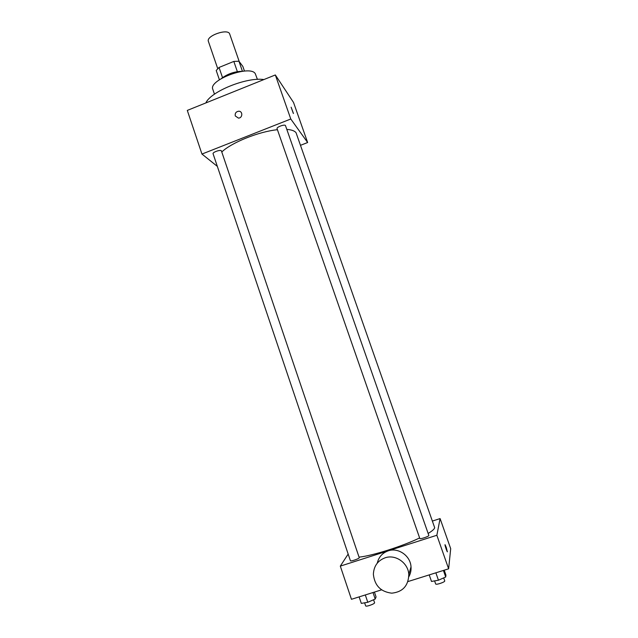 <?xml version="1.0" encoding="UTF-8"?>
<svg xmlns="http://www.w3.org/2000/svg" width="638" height="638" viewBox="0 0 638 638"><rect width="100%" height="100%" fill="white"/><g stroke="black" fill="none" stroke-linecap="round" stroke-linejoin="round"><path stroke-width="0.96" d="M239.25 61.623L229.712 34.069C228.268 28.048 205.827 35.776 208.395 41.414L217.718 68.609M222.526 77.613L219.041 67.453L216.218 70.483L219.4 79.766M219.041 67.453L233.827 61.423L238.947 61.224L242.847 66.424L244.466 71.081M242.432 71.281L238.947 61.224M221.49 78.434C227.63 73.848 234.529 71.472 242.185 71.312M237.352 71.639L233.827 61.423M214.464 94.185L212.813 89.328C208.14 80.037 250.232 64.494 255.28 73.681L257.425 79.391M205.851 102.941C210.652 91.529 246.731 76.895 263.909 79.559M217.343 166.374L201.959 154.061L187.301 110.406L275.329 74.957L293.536 102.471L307.644 142.529L300.642 145.257M293.313 113.365L291.127 107.2L293.313 113.365M201.959 154.061L290.784 119.003L275.329 74.957M290.784 119.003L307.644 142.529M285.505 125.67C285.122 123.9 276.262 127.058 277.067 128.677L419.82 538.488C419.908 539.477 429.374 536.271 428.832 535.442L285.505 125.67M221.37 150.783L359.274 557.779C358.859 558.832 350.453 561.655 350.421 560.754L213.084 153.766C212.342 152.315 220.198 149.483 221.37 150.783M286.813 129.41C291.566 129.753 294.652 130.87 296.064 132.752L434.693 527.73C434.374 529.093 432.189 530.999 428.138 533.456M221.833 151.932C231.738 142.449 258.924 131.532 277.426 129.713M235.278 115.949C234.848 113.237 236.004 111.658 238.724 111.219C242.998 111.1 242.711 118.118 238.445 118.11L235.278 115.949L238.445 118.11C242.711 118.118 242.998 111.1 238.732 111.219C236.004 111.658 234.848 113.237 235.278 115.949M293.456 113.5L291.119 107.2M419.629 537.938C402.251 546.351 372.576 555.738 359.13 557.134M348.165 554.063L340.309 566.121L436.863 535.258L440.092 518.582L432.54 521.015M407.929 581.577L448.634 568.809L436.863 535.258M448.634 568.809L450.699 548.696L440.092 518.582M446.313 547.579L447.302 551.726C446.592 550.841 444.335 543.608 445.149 544.828L446.313 547.579M340.309 566.121L351.45 599.297L381.532 589.855M377.249 563.187C378.725 557.046 382.385 552.931 388.223 550.841C398.295 547.26 410.497 555.786 411.024 566.879C411.271 570.436 410.537 573.729 408.83 576.752M385.145 557.795C395.584 554.095 408.248 562.963 408.798 574.487C408.408 585.78 402.722 592.008 391.748 593.173C380.719 591.809 374.594 585.517 373.374 574.296C373.788 566.129 377.712 560.627 385.145 557.795M445.029 544.732L447.413 551.822M359.122 596.889L361.307 603.381L367.783 602.28L375.208 599.034L376.061 596.937L374.418 592.096M367.783 602.28L365.311 594.951M375.208 599.034L372.999 592.535M373.573 599.752L374.57 602.687C375.2 603.795 365.821 607.129 365.646 605.853L364.617 602.822M429.222 574.894L431.495 581.441L438.45 580.205L445.707 576.999L445.922 575.077L444.215 570.197M438.45 580.205L435.866 572.812M445.707 576.999L443.41 570.444M443.681 577.892L444.726 580.875C445.372 582.015 435.842 585.221 435.65 583.93L434.59 580.891M411.024 566.879L408.798 574.487"/></g></svg>
